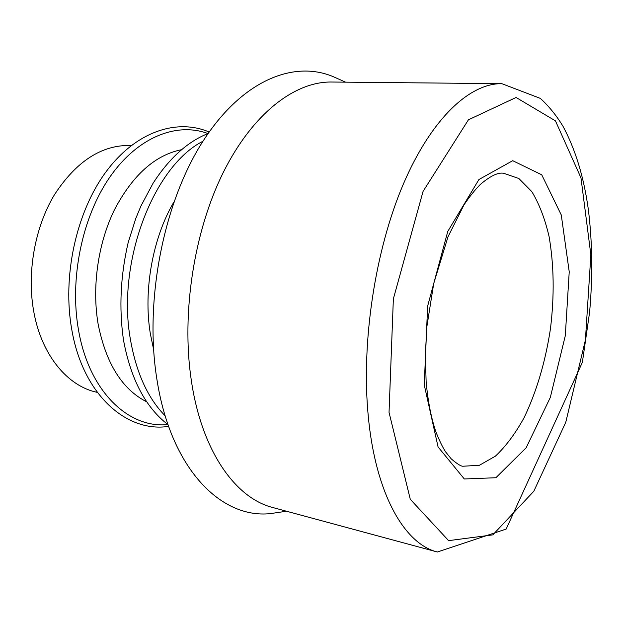 <?xml version="1.0" encoding="UTF-8"?>
<svg xmlns="http://www.w3.org/2000/svg" width="623" height="623" viewBox="0 0 623 623"><rect width="100%" height="100%" fill="white"/><g stroke="black" fill="none" stroke-linecap="round" stroke-linejoin="round"><path stroke-width="0.93" d="M97.297 392.373L96.915 392.288C67.938 386.244 42.076 355.865 34.024 313.019C26.524 274.128 34.475 228.065 54.279 194.999C76.255 161.232 101.79 144.715 130.9 145.455L131.282 145.478M146.779 401.866C122.272 389.468 106.074 363.645 98.185 324.388C91.745 287.226 97.967 243.453 114.476 209.71C132.699 175.094 155.034 155.088 181.488 149.707M153.593 349.441L150.322 333.624C143.181 290.443 152.674 237.924 173.887 202.023M286.502 511.234L275.039 512.916C224.934 522.09 171.325 472.592 156.91 379.368C144.115 300.636 163.654 202.039 203.262 140.79C242.931 79.308 295.372 59.411 334.987 77.439L345.57 82.158M437.354 552.001L272.843 507.543C235.51 498.221 201.603 451.138 191.269 380.092C181.27 313.361 194.018 231.234 223.346 172.298C252.774 113.3 294.92 81.527 331.42 82.026L501.827 83.669L540.39 98.411C548.847 106.175 556.37 115.434 562.958 126.196C575.356 149.224 583.806 176.924 588.314 209.312C592.395 242.036 592.823 276.339 589.599 312.224L582.365 362.36L506.172 529.059L437.354 552.001C404.654 544.058 375.521 494.257 368.24 415.915C361.122 342.377 375.101 250.329 403.221 184.392C431.428 118.362 469.882 83.163 501.827 83.669M389.04 412.356L393.362 298.876L423.064 191.393L468.426 119.811L516.078 97.476L555.459 120.87L580.971 177.859L590.869 254.916L585.41 339.987L565.754 422.347L533.81 491.259L492.84 534.861L448.622 540.639L410.284 499.296L389.04 412.356M424.255 384.889L427.619 306.212L447.781 231.398L478.931 179.517L512.721 160.695L541.73 174.79L561.268 214.958L569.227 271.799L565.302 335.688L550.335 397.396L526.155 447.789L495.877 477.732L464.314 478.97L438.078 446.948L424.255 384.889M503.672 173.295L518.866 178.513L531.824 191.635C539.199 203.846 544.946 218.798 549.073 236.499C554.018 265.04 554.47 295.863 550.428 328.96C545.374 361.924 536.613 391.478 524.138 417.62C515.385 433.546 505.806 446.395 495.41 456.153L479.391 465.288L463.348 466.206C461.464 466.611 457.422 464.166 451.231 458.863L445.694 451.987C442.696 447.446 439.441 440.749 435.913 431.879C431.139 417.877 427.884 401.142 426.132 381.673L425.322 354.744L426.903 326.413L433.701 283.621L447.992 236.81L463.909 205.029C469.493 196.666 475.022 189.75 480.497 184.299C490.527 175.85 498.252 172.182 503.672 173.295M167.906 424.575C128.93 428.717 89.284 391.968 78.607 330.548C69.223 279.073 82.158 216.749 110.053 176.792C138.01 136.756 176.87 121.968 207.965 133.548M165.173 415.829C147.97 398.447 136.421 373.2 130.534 340.096C116.244 262.898 153.507 166.115 202.981 141.226M209.149 132.014C176.667 118.105 135.378 131.757 105.715 172.213C76.061 212.575 62.066 276.978 71.894 330.268C83.155 394.865 126.64 432.915 168.623 426.373M208.113 133.493C187.531 141.694 169.183 158.289 153.056 183.279L140.923 206.042L135.775 218.478L128.167 242.588C120.512 275.576 118.931 307.949 123.424 339.706C130.713 379.142 145.58 407.465 168.031 424.668"/></g></svg>
